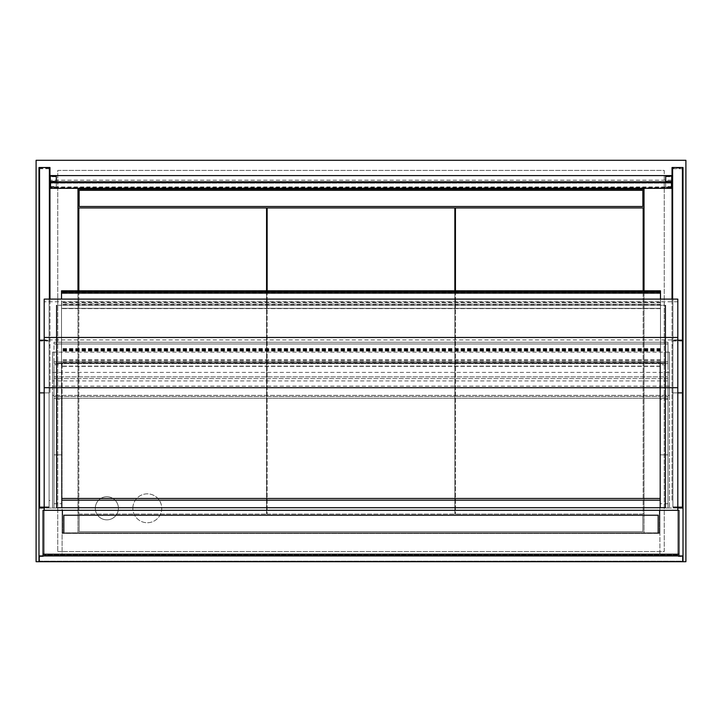 <?xml version="1.0" encoding="UTF-8"?>
<svg xmlns="http://www.w3.org/2000/svg" width="722" height="722" viewBox="0 0 722 722"><rect width="100%" height="100%" fill="white"/><g stroke="black" fill="none" stroke-linecap="round" stroke-linejoin="round"><path stroke-width="0.54" stroke-dasharray="3.61 2.71" d="M38.988 555.94L38.988 507.999L683.012 507.999L683.012 555.94L659.908 555.94L659.908 507.999L659.908 555.94L38.988 555.94L38.988 561.716L683.012 561.716L683.012 555.94L38.988 555.94L43.609 555.94L43.609 556.518L43.609 555.94L678.391 555.94L678.391 556.518L682.434 556.518L682.434 561.138L39.566 561.138L39.566 556.518L43.609 556.518L39.566 556.518L39.566 561.138L682.434 561.138L682.434 556.518L678.391 556.518L678.391 555.94L683.012 555.94M678.969 555.94L43.031 555.94L43.031 554.207L678.969 554.207L678.969 555.94L43.031 555.94M677.814 507.999L659.908 507.999L667.994 507.999L659.908 507.999L667.994 507.999L667.994 503.721L667.994 507.999L659.908 507.999L659.908 398.255L667.994 398.255L54.006 398.255L62.092 398.255L62.092 399.41L54.006 399.41L54.006 398.255L667.994 398.255L667.994 396.522L667.994 399.41L659.908 399.41L659.908 398.255L667.994 398.255L667.994 507.999L667.994 363.599L54.006 363.599L667.994 363.599L667.994 361.866L667.994 363.599L659.908 363.599L667.994 363.599L667.994 364.754L659.908 364.754L659.908 363.599L659.908 507.999L62.092 507.999L62.092 555.94L62.092 364.754L54.006 364.754L54.006 363.599L62.092 363.599L62.092 364.754M38.988 167.513L38.988 507.999L62.092 507.999L62.092 399.41M95.304 508.288A11.552 11.552 0 0 1 112.632 498.279A11.552 11.552 0 0 1 112.632 518.297A11.552 11.552 0 0 1 95.304 508.288A11.552 11.552 0 0 0 112.632 518.297A11.552 11.552 0 0 0 112.632 498.279A11.552 11.552 0 0 0 95.304 508.288M132.848 508.288A14.44 14.44 0 0 1 154.508 495.779A14.44 14.44 0 0 1 154.508 520.797A14.44 14.44 0 0 1 132.848 508.288A14.44 14.44 0 0 0 154.508 520.797A14.44 14.44 0 0 0 154.508 495.779A14.44 14.44 0 0 0 132.848 508.288M685.9 160.284L36.1 160.284L36.1 561.716L685.9 561.716L685.9 160.284M57.76 551.608L664.24 551.608L664.24 170.392L57.76 170.392L57.76 551.608L57.76 170.392L664.24 170.392L664.24 551.608L57.76 551.608M644.024 290.804L644.024 532.836L77.976 532.836L77.976 290.804M644.024 532.836L77.976 532.836L77.976 189.164L644.024 189.164L644.024 532.836M54.006 399.41L54.006 454.86L62.092 454.86L54.006 454.86L54.006 503.721L62.092 503.721L54.006 503.721L54.006 507.999L62.092 507.999L62.092 398.255L54.006 398.255L54.006 507.999L62.092 507.999L62.092 363.599L54.006 363.599L54.006 361.866L54.006 507.999L54.006 364.754M667.994 364.754L667.994 454.86L659.908 454.86L659.908 503.721L667.994 503.721L667.994 454.86L667.994 503.721L659.908 503.721L659.908 507.999L659.908 364.754M660.486 290.804L660.486 308.339L660.486 302.563L660.486 305.262L61.514 305.262L61.514 507.999L61.514 305.262L61.514 507.999L56.316 507.999L61.514 507.999L61.514 500.49L660.486 500.49L61.514 500.49L61.514 498.18L660.486 498.18L61.514 498.18L61.514 498.758L660.486 498.758L61.514 498.758L61.514 499.913L660.486 499.913L61.514 499.913L61.514 507.422L660.486 507.422L61.514 507.422L61.514 498.758L660.486 498.758L61.514 498.758L61.514 507.999L660.486 507.999L61.514 507.999L61.514 500.49L660.486 500.49L61.514 500.49L61.514 498.18L660.486 498.18L61.514 498.18L61.514 498.758L660.486 498.758L61.514 498.758L61.514 499.913L660.486 499.913L61.514 499.913L61.514 507.422L660.486 507.422L61.514 507.422L61.514 498.758L660.486 498.758L61.514 498.758L61.514 507.999L660.486 507.999L660.486 305.262L660.486 507.999L660.486 305.262L660.486 507.999L665.684 507.999L660.486 507.999L665.106 507.999L660.486 507.999L660.486 498.18L660.486 507.999L660.486 498.18L660.486 507.999L665.684 507.999L56.316 507.999L61.514 507.999L56.894 507.999L56.894 305.262L665.684 305.262L56.894 305.262L56.894 507.999L61.514 507.999L56.894 507.999L61.514 507.999L61.514 305.262L56.316 305.262L61.514 305.262L61.514 308.601L61.514 299.107M56.316 507.999L56.316 305.262L56.316 507.999L56.316 363.022L61.514 363.022L56.316 363.022L56.316 507.999M665.684 507.999L665.684 305.262L665.684 507.999L665.684 363.022L660.486 363.022L665.684 363.022L665.684 507.999M665.106 507.999L665.106 305.262L665.106 507.999L665.106 363.022L56.894 363.022L665.106 363.022L665.106 507.999M665.106 507.422L56.894 507.422L665.106 507.422L665.106 305.262L665.106 507.422L665.106 363.022L665.106 507.422L56.894 507.422L56.894 305.262L56.894 507.999L56.894 363.022L56.894 507.422L665.106 507.422M678.969 554.207L678.969 510.31L43.031 510.31L43.031 554.207M677.814 555.074L677.814 510.31L44.186 510.31L44.186 555.074L677.814 555.074L677.814 510.31L44.186 510.31L44.186 555.074L677.814 555.074M52.562 380.927L52.562 352.137L52.562 395.367L669.438 395.367L669.438 507.999L669.438 352.137L669.438 395.367L52.562 395.367L52.562 507.999L669.438 507.999L52.562 507.999L52.562 380.927L669.438 380.927M52.562 352.137L669.438 352.137M52.562 372.399L669.438 372.399M52.562 386.153L669.438 386.153M642.869 190.319L642.869 206.492L79.131 206.492L79.131 190.319L642.869 190.319M642.869 515.508L79.131 515.508L79.131 531.681L642.869 531.681L642.869 515.508L79.131 515.508L79.131 531.681L642.869 531.681L642.869 515.508M54.006 361.866L54.006 342.228L54.006 343.961L667.994 343.961L667.994 342.228L54.006 342.228L667.994 342.228L667.994 343.961L54.006 343.961L54.006 361.866L667.994 361.866L667.994 343.961L667.994 361.866L54.006 361.866M49.096 340.603L49.096 507.422L39.854 507.422L39.854 168.136L39.854 507.422L49.096 507.422L49.096 168.136L49.096 340.603L39.854 340.603M49.096 168.136L39.854 168.136M39.854 345.486L39.854 175.69L39.854 345.486L38.988 345.486L38.988 500.49L39.854 500.49L38.988 500.49L38.988 175.69L39.854 175.69M49.096 392.858L49.096 175.69L49.096 500.49L49.096 392.858L49.962 392.858L49.962 175.69L49.962 392.858M49.096 500.49L49.962 500.49L49.096 500.49M49.096 345.486L49.962 345.486M38.988 175.69L38.988 345.486M49.096 175.69L49.962 175.69M49.962 299.107L49.962 167.513M38.988 507.999L44.186 507.999M39.854 506.844L39.854 168.758L39.854 506.844L49.096 506.844L39.854 506.844M49.096 168.758L49.096 506.844L49.096 168.758L39.854 168.758M49.096 341.01L39.854 341.01M682.146 506.844L682.146 168.758L682.146 506.844L672.904 506.844L672.904 168.758L672.904 506.844L682.146 506.844M672.904 168.758L682.146 168.758M672.904 341.01L682.146 341.01M672.904 168.136L672.904 507.422L672.904 168.136L682.146 168.136L682.146 507.422L682.146 168.136M672.904 507.422L682.146 507.422L672.904 507.422M682.146 175.69L682.146 500.49L682.146 175.69L683.012 175.69L683.012 500.49L683.012 345.486L682.146 345.486M672.904 500.49L672.904 175.69L672.904 500.49L672.038 500.49L672.038 175.69L672.038 500.49L672.904 500.49M683.012 500.49L682.146 500.49L683.012 500.49M672.904 175.69L672.038 175.69M683.012 345.486L683.012 175.69M672.904 345.486L672.038 345.486M672.038 167.513L672.038 299.107M683.012 507.999L683.012 167.513M671.46 175.59L671.46 187.711L50.54 187.711L50.54 176.15M671.46 188.361L671.46 183.126L50.54 183.126L50.54 188.361M671.46 180.175L50.54 180.175L50.54 187.711L671.46 187.711L671.46 176.15M50.54 175.59L50.54 180.175M665.684 181.8L671.46 181.998L671.46 176.719L665.684 176.719L665.684 176.15M665.684 181.998L665.684 176.719M671.46 181.998L671.46 176.719M671.46 186.583L665.684 186.583L665.684 181.303L671.46 181.303M665.684 186.583L665.684 181.303M665.684 187.151L671.46 187.151M672.038 181.872L672.038 176.15L672.038 187.151L672.038 181.872L665.684 181.872M56.316 181.8L50.54 181.998L50.54 176.719L56.316 176.719L56.316 176.15M56.316 181.998L56.316 176.719M50.54 181.998L50.54 176.719M50.54 186.583L56.316 186.583L56.316 181.303L50.54 181.303M56.316 186.583L56.316 181.303M56.316 187.151L50.54 187.151M49.962 181.872L49.962 176.15L49.962 187.151L49.962 181.872L56.316 181.872M50.54 181.8L50.54 183.126L671.46 183.126L671.46 181.8M671.46 182.377L50.54 182.377M671.46 187.53L50.54 187.53M671.46 186.953L50.54 186.953M677.814 299.107L677.814 555.362L44.186 555.362L44.186 299.107M677.814 301.778L44.186 301.778M44.186 510.31L44.186 555.362L677.814 555.362L677.814 510.31M660.486 305.262L660.486 291.092L660.486 304.079L61.514 303.827M660.486 303.827L660.486 299.107M660.486 304.079L61.514 304.079M660.486 293.376L61.514 293.376M660.486 291.823L61.514 291.823M660.486 293.024L61.514 293.024M660.486 304.919L61.514 304.919M660.486 305.171L61.514 305.171M660.486 305.099L61.514 305.099M660.486 308.601L61.514 308.601L660.486 308.601M660.486 302.563L61.514 302.563L61.514 305.262M660.486 302.085L61.514 302.085L61.514 308.339L660.486 308.339L61.514 308.339L61.514 302.563M660.486 293.276L61.514 293.276L61.514 302.085M61.514 290.804L61.514 293.276M267.14 290.804L267.14 514.064L267.14 207.936L454.86 207.936L454.86 514.064L454.86 290.804M267.14 514.064L454.86 514.064L267.14 514.064M78.842 290.804L78.842 514.064L78.842 207.936L266.562 207.936L266.562 514.064L266.562 290.804M78.842 514.064L266.562 514.064L78.842 514.064M455.438 290.804L455.438 514.064L455.438 207.936L643.158 207.936L643.158 514.064L455.438 514.064L643.158 514.064L643.158 290.804M54.006 507.999L62.092 507.999L54.006 507.999M667.994 399.41L667.994 454.86L659.908 454.86L659.908 399.41M61.514 507.999L61.514 348.564L61.514 507.999M660.486 363.022L660.486 507.999L660.486 363.022L660.486 507.999L660.486 363.022L61.514 363.022M54.006 396.522L54.006 376.884L54.006 378.617L667.994 378.617L667.994 376.884L667.994 378.617L54.006 378.617L54.006 396.522L667.994 396.522L667.994 378.617L667.994 396.522L54.006 396.522M54.006 376.884L667.994 376.884L54.006 376.884M660.486 350.784L61.514 350.784M660.486 362.679L61.514 362.679M660.486 362.931L61.514 362.931M660.486 362.859L61.514 362.859M660.486 366.361L61.514 366.361L660.486 366.361M660.486 360.323L61.514 360.323M660.486 366.099L61.514 366.099L660.486 366.099M660.486 359.845L61.514 359.845M660.486 351.036L61.514 351.036M660.486 349.701L61.514 349.701M660.486 350.892L61.514 350.892M660.486 361.587L61.514 361.587M660.486 361.839L61.514 361.839M660.486 351.136L61.514 351.136M660.486 349.583L61.514 349.583M657.886 515.508L657.886 532.836L658.464 532.836L658.464 514.93L63.536 514.93L63.536 532.836L64.114 532.836L64.114 515.508L657.886 515.508L657.886 532.836L658.464 532.836L658.464 514.93L63.536 514.93L63.536 532.836L64.114 532.836L64.114 515.508L657.886 515.508M659.33 510.887L659.33 532.836L62.67 532.836L62.67 510.887L62.092 510.887L62.092 533.414L659.908 533.414L659.908 510.887L659.33 510.887L659.33 532.836L62.67 532.836L62.67 510.887L62.092 510.887L62.092 533.414L659.908 533.414L659.908 510.887L659.33 510.887M38.988 561.716L683.012 561.716M49.096 392.885L39.854 392.885L49.096 392.885M38.988 392.858L39.854 392.858M44.186 392.885L49.962 392.885M44.186 340.197L49.962 340.197M672.904 392.885L682.146 392.885L672.904 392.885M682.146 340.603L672.904 340.603M672.904 392.858L672.038 392.858M683.012 392.858L682.146 392.858M677.814 340.197L672.038 340.197M677.814 392.885L672.038 392.885M677.814 387.696L44.186 387.696M677.814 339.909L44.186 339.909M660.486 291.381L61.514 291.381M660.486 292.618L61.514 292.618M660.486 292.473L61.514 292.473M660.486 291.237L61.514 291.237M660.486 350.378L61.514 350.378M660.486 350.233L61.514 350.233M660.486 348.997L61.514 348.997M660.486 349.141L61.514 349.141M660.486 291.092L61.514 291.092M660.486 348.564L61.514 348.564M660.486 348.852L61.514 348.852"/><path stroke-width="1.08" d="M44.186 507.999L38.988 507.999L38.988 561.716L685.9 561.716L685.9 160.284L36.1 160.284L36.1 561.716L38.988 561.716M672.038 299.107L672.038 167.513L683.012 167.513L683.012 555.94L678.969 555.94L678.969 510.31L43.031 510.31L43.031 555.94L38.988 555.94M77.976 290.804L77.976 189.164L644.024 189.164L644.024 290.804M43.031 555.94L678.969 555.94M642.869 206.492L642.869 190.319L79.131 190.319L79.131 206.492L642.869 206.492M38.988 507.999L38.988 167.513L49.962 167.513L49.962 299.107M683.012 507.999L677.814 507.999M671.46 176.15L671.46 175.59L50.54 175.59L50.54 176.15M671.46 187.151L672.038 187.151M672.038 181.43L665.684 181.43L665.684 176.15L672.038 176.15M50.54 187.151L49.962 187.151M49.962 181.43L56.316 181.43L56.316 176.15L49.962 176.15M671.46 182.63L671.46 181.8L50.54 181.8L50.54 182.63L671.46 182.63L671.46 188.361L50.54 188.361L50.54 182.63M677.814 510.31L677.814 299.107L44.186 299.107L44.186 510.31M61.514 299.107L61.514 290.804L660.486 290.804L660.486 291.941L61.514 291.941M660.486 299.107L660.486 293.132L61.514 293.132M660.486 293.132L660.486 291.941M454.86 290.804L454.86 207.936L267.14 207.936L267.14 290.804M266.562 290.804L266.562 207.936L78.842 207.936L78.842 290.804M643.158 290.804L643.158 207.936L455.438 207.936L455.438 290.804M683.012 561.716L683.012 555.94M678.969 554.207L43.031 554.207M38.988 392.885L44.186 392.885M38.988 340.197L44.186 340.197M683.012 340.197L677.814 340.197M683.012 392.885L677.814 392.885M677.814 337.463L44.186 337.463M677.814 387.696L44.186 387.696"/></g></svg>
